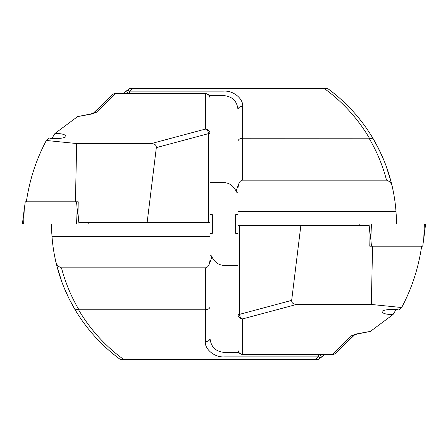 <?xml version="1.0" encoding="UTF-8"?>
<svg xmlns="http://www.w3.org/2000/svg" width="448" height="448" viewBox="0 0 448 448"><rect width="100%" height="100%" fill="white"/><g stroke="black" fill="none" stroke-linecap="round" stroke-linejoin="round"><path stroke-width="0.67" d="M77.622 116.598L90.429 114.027A4.659 2.542 80 0 1 91.241 114.117L77.622 116.598L54.958 133.459C61.382 133.493 64.994 134.361 65.789 136.069C67.407 138.046 53.637 139.653 49.336 137.99L46.329 140.47L76.681 143.539L151.452 143.539C154.756 143.735 156.386 145.096 156.335 147.616L147.129 222.6L78.91 222.6L77.969 213.466L78.221 201.813L76.524 201.813L77.19 208.813L76.558 224L22.4 224L24.265 208.813L23.626 224M54.958 133.459L51.906 138.449M151.452 143.539L205.358 129.097L205.358 93.598A4.659 4.659 0 0 1 210.017 98.263L210.017 265.95L210.017 262.181L211.91 256.861C214.71 262.315 218.742 265.154 224 265.384L237.983 265.384M51.604 228.833L51.766 232.876M51.884 234.858L51.985 236.298M51.85 234.315L51.738 232.316M51.632 229.74L51.57 227.534M51.128 224L51.537 225.109L52.007 236.583A167.804 167.804 0 0 0 55.602 260.719L56.51 264.561M93.19 113.344L112.42 94.668L93.43 113.243L90.429 114.027M118.866 358.4L120.551 359.643L318.13 359.643L321.283 357.291A4.659 0.75 -127.4 0 0 319.956 354.402M56.683 265.25L61.835 281.893M59.634 275.514L58.223 270.917M63.75 286.854L66.483 293.233M61.981 282.285L60.021 276.685M68.83 298.194L64.187 287.93M71.758 303.867L69.412 299.365M69.182 298.917L66.69 293.698M74.967 309.534L69.362 299.27M78.484 315.207L75.404 310.262M75.354 310.178L72.397 305.038M117.863 357.65L116.788 356.826M120.546 359.643C101.819 345.934 86.548 329.095 74.726 309.126C65.834 293.983 59.461 277.85 55.602 260.719C56.202 264.37 58.156 266.739 61.471 267.826L205.358 267.826C207.183 267.702 208.561 266.258 209.474 263.497A4.659 2.671 -0 0 0 210.017 262.248L210.017 265.95M210.017 262.248L210.017 236.583L52.007 236.583M210.017 129.287L210.017 98.263A4.659 4.502 -0 0 0 205.358 93.761L115.388 93.761L96.314 112.347A4.659 4.39 -138.9 0 0 93.307 113.299M61.471 267.826C65.341 282.621 71.165 296.604 78.943 309.77L78.602 309.814C90.255 329.577 105.37 346.181 123.945 359.643M314.737 359.643L318.45 356.882L224 356.882C214.777 357.566 204.523 349.194 205.358 341.662L205.358 309.77L78.943 309.77M91.241 114.117L96.314 112.347M210.017 222.6L147.129 222.6M205.358 267.826L205.358 309.77C208.163 309.574 209.72 308.571 210.017 306.762M210.017 260.07L209.474 263.497M208.65 222.6L208.65 133.599L210.017 133.599A4.659 4.502 0 0 0 205.358 129.097A4.659 3.237 75 0 1 208.65 133.599L156.335 147.616M75.964 311.186L74.726 309.126L78.602 309.814M211.91 256.861L210.941 255.27L210.017 255.27M205.358 341.662A4.659 3.298 0 0 0 210.017 338.363C210.907 346.819 215.566 351.49 224 352.38L238.806 352.38M324.951 354.402L321.283 357.291A4.659 2.419 52.6 0 1 318.45 356.882L318.45 354.402M115.388 93.761A4.659 4.295 -129.6 0 0 112.42 94.668A4.659 4.659 0 0 1 115.388 93.598L115.388 93.761M222.236 265.25L237.983 265.25M75.421 201.813L76.681 143.539M26.359 201.813C29.467 180.174 36.126 159.729 46.329 140.47M370.378 331.402L357.571 333.973A4.659 2.542 -100 0 1 356.759 333.883L370.378 331.402L393.042 314.541C386.618 314.507 383.006 313.639 382.211 311.931C380.593 309.954 394.363 308.347 398.664 310.01L401.671 307.53L371.319 304.461L296.548 304.461C293.244 304.265 291.614 302.904 291.665 300.384L300.871 225.4L369.09 225.4L370.031 234.534L369.779 246.187L371.476 246.187L370.81 239.187L371.442 224L425.6 224L423.735 239.187L424.374 224M393.042 314.541L396.094 309.551M296.548 304.461L242.642 318.903L242.642 354.402A4.659 4.659 0 0 1 237.983 349.737L237.983 109.637C237.093 101.181 232.434 96.51 224 95.62L209.194 95.62M396.396 219.167L396.234 215.124M396.116 213.142L396.015 211.702M396.15 213.685L396.262 215.684M396.368 218.26L396.43 220.466M396.872 224L396.463 222.891L395.993 211.417A167.804 167.804 0 0 0 392.398 187.281L391.49 183.439M354.81 334.656L335.58 353.332L354.57 334.757L357.571 333.973M329.134 89.6L327.449 88.357L129.87 88.357L126.717 90.709A4.659 0.75 52.6 0 0 128.044 93.598M391.317 182.75L386.165 166.107M388.366 172.486L389.777 177.083M384.25 161.146L381.517 154.767M386.019 165.715L387.979 171.315M379.17 149.806L383.813 160.07M376.242 144.133L381.31 154.302M373.033 138.466L378.638 148.73M369.516 132.793L372.596 137.738M372.646 137.822L375.603 142.962M330.137 90.35L331.212 91.174M327.454 88.357C346.181 102.066 361.452 118.905 373.274 138.874C382.166 154.017 388.539 170.15 392.398 187.281C391.798 183.63 389.844 181.261 386.529 180.174L242.642 180.174C240.817 180.298 239.439 181.742 238.526 184.503A4.659 2.671 180 0 0 237.983 185.752L237.983 109.637A4.659 3.298 180 0 1 242.642 106.338L242.642 138.23L369.398 138.186C357.745 118.423 342.63 101.819 324.055 88.357M237.983 185.752L237.983 211.417L395.993 211.417M237.983 318.713L237.983 349.737A4.659 4.502 180 0 0 242.642 354.239L332.612 354.239L351.686 335.653A4.659 4.39 41.1 0 0 354.693 334.701M386.529 180.174C382.659 165.379 376.835 151.396 369.057 138.23M356.759 333.883L351.686 335.653M237.983 225.4L300.871 225.4M242.642 180.174L242.642 138.23C239.837 138.426 238.28 139.429 237.983 141.238M237.983 187.93L238.526 184.503M239.35 225.4L239.35 314.401L237.983 314.401A4.659 4.502 180 0 0 242.642 318.903A4.659 3.237 -105 0 1 239.35 314.401L291.665 300.384M372.036 136.814L373.274 138.874L369.398 138.186M237.983 185.819L236.09 191.139C233.29 185.685 229.258 182.846 224 182.616L210.017 182.616M236.09 191.139L237.059 192.73L237.983 192.73M123.049 93.598L126.717 90.709A4.659 2.419 -127.4 0 1 129.55 91.118L224 91.118C233.223 90.434 243.477 98.806 242.642 106.338M332.612 354.239A4.659 4.295 50.4 0 0 335.58 353.332A4.659 4.659 0 0 1 332.612 354.402L332.612 354.239M225.764 182.75L210.017 182.75M372.579 246.187L371.319 304.461M421.641 246.187C418.533 267.826 411.874 288.271 401.671 307.53M210.017 233.324L212.346 233.324L212.346 214.676L210.017 214.676M237.983 214.676L235.654 214.676L235.654 233.324L237.983 233.324M78.221 201.813L25.239 201.813L22.4 224M88.642 222.6L88.838 224L76.558 224M369.779 246.187L422.761 246.187L425.6 224M359.358 225.4L359.162 224L371.442 224M224 265.384L224 356.882M224 182.616L224 91.118M133.263 88.357L129.55 91.118L129.55 93.598M77.19 208.813L79.027 224M370.81 239.187L368.973 224M205.358 93.598L115.388 93.598M242.642 354.402L332.612 354.402M88.665 222.6L88.838 224M359.335 225.4L359.162 224"/></g></svg>
